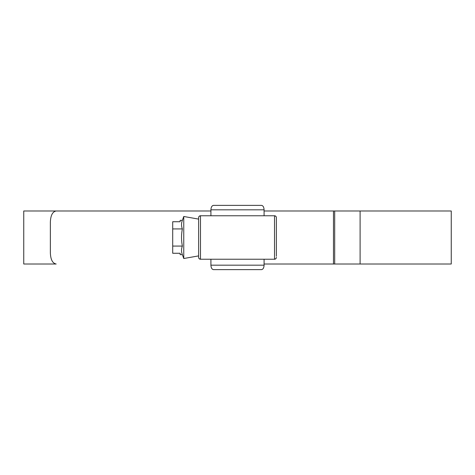 <?xml version="1.0" encoding="UTF-8"?>
<svg xmlns="http://www.w3.org/2000/svg" width="475" height="475" viewBox="0 0 475 475"><rect width="100%" height="100%" fill="white"/><g stroke="black" fill="none" stroke-linecap="round" stroke-linejoin="round"><path stroke-width="0.71" d="M198.627 257.379C198.598 258.299 199.221 258.917 200.486 259.237A1.858 1.858 180 0 1 198.627 257.379L198.627 217.621C198.598 216.701 199.221 216.083 200.486 215.763L200.486 259.237L274.514 259.237L274.514 215.763A1.858 1.858 0 0 1 276.373 217.621L276.373 256.262M198.627 218.737L198.627 217.621A1.858 1.858 180 0 1 200.486 215.763L274.514 215.763C275.779 216.083 276.402 216.701 276.373 217.621M264.082 265.181C263.922 267.87 263.061 269.355 261.511 269.64L213.489 269.64C211.939 269.355 211.078 267.87 210.918 265.181L264.082 265.181L264.082 259.237M261.511 205.36C263.061 205.645 263.922 207.13 264.082 209.819L210.918 209.819C211.078 207.13 211.939 205.645 213.489 205.36L261.511 205.36M264.082 215.763L264.082 209.819M210.918 215.763L210.918 209.819M210.918 265.181L210.918 259.237M198.627 255.894L183.766 258.513L182.364 254.659L180.144 254.659L180.144 253.264L172.71 253.264L172.71 228.92L182.364 228.92C181.26 226.058 181.26 223.197 182.364 220.341L183.766 216.487L198.627 219.106M183.766 258.513L183.766 216.487M172.71 228.92L172.71 221.736L180.144 221.736L180.144 220.341L182.364 220.341M182.364 254.659C181.26 251.803 181.26 248.942 182.364 246.08C181.266 240.297 181.266 234.579 182.364 228.92M172.71 246.08L182.364 246.08M264.082 210.989L333.474 210.989L264.082 210.989M264.082 264.011L333.474 264.011L264.082 264.011M451.25 264.011L333.474 264.011L333.474 210.989L451.25 210.989L451.25 264.011M23.75 264.011L23.75 210.989L210.918 210.989L56.181 210.989C52.583 211.642 50.641 215.353 50.362 222.134L50.362 252.866C50.635 259.629 52.577 263.346 56.181 264.011L23.75 264.011M274.514 259.237A1.858 1.858 -0 0 0 276.373 257.379C276.402 258.299 275.779 258.917 274.514 259.237M360.103 264.011L360.103 210.989M334.691 264.011L334.691 210.989"/></g></svg>

